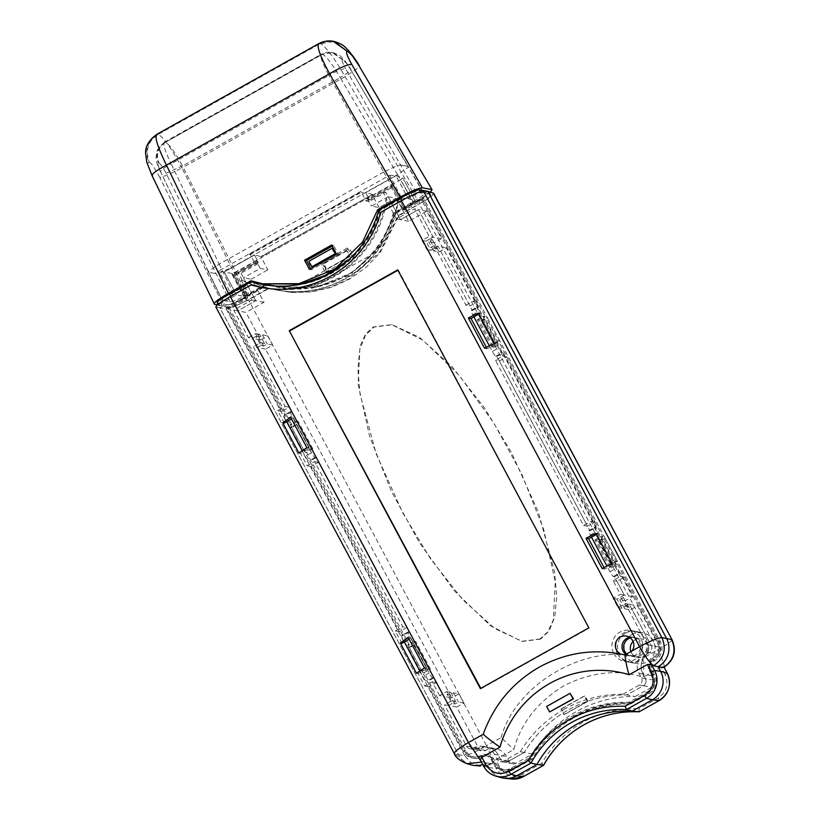 <?xml version="1.0" encoding="UTF-8"?>
<svg xmlns="http://www.w3.org/2000/svg" width="820" height="820" viewBox="0 0 820 820"><rect width="100%" height="100%" fill="white"/><g stroke="black" fill="none" stroke-linecap="round" stroke-linejoin="round"><path stroke-width="0.61" stroke-dasharray="4.1 3.07" d="M613.76 653.468A15.734 15.416 -79.5 0 0 639.774 655.047A15.734 15.416 -79.5 0 0 630.191 630.395A15.734 15.416 -79.5 0 0 613.76 653.468M617.706 654.196A15.734 15.416 -79.5 0 0 643.731 655.785A15.734 15.416 -79.5 0 0 634.147 631.133A15.734 15.416 -79.5 0 0 617.706 654.196M564.252 709.218A120.632 118.172 -79.5 0 0 520.269 751.745L503.808 760.97A5.248 5.135 100.5 0 1 496.838 758.91L494.388 754.318A15.734 15.416 -79.5 0 0 473.478 748.147A5.248 5.135 100.5 0 1 466.508 746.097L444.45 704.79L448.417 705.528L470.475 746.825A5.248 5.135 -79.5 0 0 477.445 748.885A15.734 15.416 100.5 0 1 498.355 755.056L500.805 759.648A5.248 5.135 -79.5 0 0 507.775 761.708L524.236 752.483A120.632 118.172 100.5 0 1 568.219 709.956A120.632 118.172 100.5 0 1 626.91 694.96L622.944 694.222A120.632 118.172 -79.5 0 0 564.252 709.218M524.236 752.483L520.269 751.745M626.347 654.626A9.44 9.245 -79.5 0 0 639.405 642.05A9.44 9.245 -79.5 0 0 629.555 637.345M604.022 567.604L604.801 569.059L613.842 563.996L620.453 576.388L613.001 580.56L620.351 594.326L624.317 595.064L616.958 581.298L624.42 577.116L658.747 641.414A13.899 13.612 100.5 0 1 653.263 660.284A7.083 6.939 -79.5 0 0 650.475 669.899L652.925 674.491A13.899 13.612 100.5 0 1 647.441 693.361L628.971 703.703A111.981 109.695 -79.5 0 0 572.288 717.572A111.981 109.695 -79.5 0 0 530.314 758.971L511.844 769.324A13.899 13.612 100.5 0 1 493.373 763.871L490.924 759.279A7.083 6.939 -79.5 0 0 481.514 756.501A13.899 13.612 100.5 0 1 463.044 751.048L428.706 686.76L436.168 682.578L443.517 696.354L439.551 695.616L446.787 691.557L451.687 700.741L444.45 704.79M284.335 423.069L277.724 410.676L285.186 406.494L253.329 346.839L257.296 347.577L289.142 407.232L281.69 411.414L226.207 307.51L244.288 297.383L232.039 274.444L256.219 260.893L257.787 263.835L241.07 273.204L238.138 272.66L254.866 263.292L250.192 254.538L249.157 254.354L254.528 254.958L224.208 271.943L236.457 294.882L224.239 271.922L254.528 254.958L257.859 261.201L233.669 274.741L245.928 297.691L227.847 307.818L291.899 427.773L290.475 427.517L302.723 450.457L304.148 450.723L409.518 648.056L408.093 647.79L420.342 670.739L421.767 671.006L464.673 751.356A13.899 13.612 -79.5 0 0 483.144 756.809A7.083 6.939 100.5 0 1 492.553 759.586L495.003 764.168A13.899 13.612 -79.5 0 0 513.474 769.621L531.944 759.279A111.981 109.695 100.5 0 1 573.918 717.879A111.981 109.695 100.5 0 1 630.601 704.011L628.971 703.703M531.944 759.279L530.314 758.971M427.435 191.255L429.147 191.788A17.835 2.573 -27.9 0 1 429.424 192.013A17.835 2.573 -27.9 0 1 418.969 200.367L419.912 203.411C428.091 198.563 431.648 195.601 430.592 194.535L425.088 192.792L424.145 191.039L425.088 192.792L427.794 191.275L425.088 192.792L420.732 192.515C417.626 192.905 411.394 195.642 402.046 200.746L380.746 212.277M381.32 212.359A105.575 103.422 100.5 0 1 331.218 276.196A105.575 103.422 100.5 0 1 271.328 288.845A105.575 103.422 100.5 0 1 271.02 288.814M235.442 272.137L247.691 295.087L266.664 284.458A102.428 100.337 -79.5 0 0 270.149 285.493A102.428 100.337 -79.5 0 0 393.979 213.138L412.952 202.509L400.703 179.559L235.442 272.137L232.101 273.501L218.745 270.979L389.561 175.296L401.81 198.235L380.049 210.433L378.707 210.248M380.049 210.433A102.295 100.214 100.5 0 1 331.136 273.603A102.295 100.214 100.5 0 1 273.111 285.862A102.295 100.214 100.5 0 1 272.383 285.79M241.07 273.204L255.768 300.735L237.687 310.862L252.396 338.393L248.429 337.666L233.72 310.124L251.801 299.997L241.254 280.235A104.898 102.756 -79.5 0 0 265.014 287.789A104.898 102.756 -79.5 0 0 385.892 199.209L396.439 218.971L414.52 208.844L429.219 236.375L433.185 237.113L418.487 209.582L414.52 208.844M434.118 245.559L465.975 305.214L469.942 305.952L438.085 246.297L434.118 245.559L426.892 249.608L421.992 240.434L429.219 236.375M465.975 305.214L473.437 301.032L480.048 313.424L478.952 314.05M486.403 347.321L487.182 348.777L496.223 343.713L502.834 356.106L495.382 360.287L583.594 525.497L591.056 521.315L597.667 533.707L596.56 534.322M456.689 707.066L448.396 705.528L452.015 703.498L447.115 694.314L449.913 694.837L453.521 692.818L459.026 693.833L463.925 703.017L456.689 707.066L478.747 748.363A5.248 5.135 100.5 0 0 485.717 750.423A15.734 15.416 100.5 0 1 506.627 756.593L509.076 761.185A5.248 5.135 100.5 0 0 516.046 763.235L532.508 754.021A120.632 118.172 100.5 0 1 635.182 696.498L626.88 694.96L643.372 685.745A5.248 5.135 -79.5 0 0 645.442 678.622L642.993 674.03A15.734 15.416 100.5 0 1 649.194 652.669A5.248 5.135 -79.5 0 0 651.264 645.545L629.217 604.248L625.25 603.51L618.014 607.558L613.114 598.385L620.351 594.326M625.25 603.51L647.298 644.807A5.248 5.135 100.5 0 1 645.237 651.931A15.734 15.416 -79.5 0 0 639.026 673.292L641.476 677.884A5.248 5.135 100.5 0 1 639.405 685.007L622.944 694.222M439.551 695.616L432.202 681.851L424.75 686.022L418.128 673.63L427.169 668.566L410.994 638.278L409.17 639.303M401.954 643.341L395.342 630.949L402.794 626.777L314.583 461.568L307.131 465.75L300.51 453.357L309.55 448.294L293.375 418.005L291.561 419.02M248.429 337.666L255.655 333.607L260.555 342.791L253.329 346.839M418.487 209.582L400.406 219.709L396.439 218.971M250.192 254.538L361.384 192.249L366.048 201.002L382.776 191.634L385.697 192.177L368.979 201.546L367.411 198.604L391.591 185.053L403.84 208.003L421.921 197.876L477.394 301.77L469.942 305.952M400.406 219.709L385.697 192.177M382.776 191.634L386.927 199.403L385.892 199.209M241.254 280.235L242.289 280.43A104.898 102.756 -79.5 0 0 266.049 287.984A104.898 102.756 -79.5 0 0 386.927 199.403M255.768 300.735L251.801 299.997M242.289 280.43L238.138 272.66M237.687 310.862L233.72 310.124M289.142 407.232L285.186 406.494M290.752 417.513L293.375 418.005M306.926 447.802L309.55 448.294M300.51 453.357L298.921 453.06M314.583 461.568L318.549 462.306L406.761 627.515L402.794 626.777M408.37 637.796L410.994 638.278M424.545 668.085L427.169 668.566M418.128 673.63L416.539 673.333M612.253 563.699L613.842 563.996M602.167 568.567L604.801 569.059M597.667 533.707L596.078 533.41M583.594 525.497L587.561 526.225L499.349 361.026L495.382 360.287M494.634 343.416L496.223 343.713M484.558 348.295L487.182 348.777M480.048 313.424L478.46 313.137M473.888 316.879L472.74 314.736A5.248 0.82 -119.3 0 1 471.213 310.36A5.248 0.82 -119.3 0 1 471.326 310.339L472.371 310.534L438.064 246.287L430.859 250.346L425.949 241.162L433.185 237.113L418.456 209.571L400.375 219.709L388.126 196.759L395.804 198.184L398.161 201.566A104.898 102.756 100.5 0 1 345.456 278.79A104.898 102.756 100.5 0 1 277.293 290.147A104.898 102.756 100.5 0 1 253.534 282.592L252.908 282.48A104.898 102.756 100.5 0 0 276.668 290.024A104.898 102.756 100.5 0 0 344.83 278.677A104.898 102.756 100.5 0 0 397.546 201.453M425.949 241.162L421.992 240.434M252.396 338.393L259.622 334.345L264.522 343.529L257.296 347.577L291.571 411.824L290.536 411.63A5.248 0.82 60.7 0 0 290.423 411.64A5.248 0.82 60.7 0 0 291.951 416.027L311.549 452.732A5.248 0.82 60.7 0 0 315.034 457.519L316.079 457.714L409.19 632.097L408.155 631.902A5.248 0.82 60.7 0 0 408.042 631.923A5.248 0.82 60.7 0 0 409.569 636.299L429.167 673.015A5.248 0.82 60.7 0 0 432.652 677.791L433.698 677.986L443.497 696.344L451.789 697.881L265.567 349.115L272.793 345.066L267.894 335.882L260.657 339.931L245.959 312.399L237.667 310.862L252.365 338.393L260.657 339.931M255.655 333.607L259.622 334.345M264.522 343.529L260.555 342.791M281.69 411.414L277.724 410.676M215.824 306.926L219.883 307.746L458.544 754.728A20.982 20.551 -79.5 0 0 471.008 764.814M216.162 307.111L454.28 753.508M406.761 627.515L399.309 631.687L311.098 466.477L318.549 462.306M307.131 465.75L311.098 466.477M399.309 631.687L395.342 630.949M448.417 705.528L455.654 701.479L450.754 692.295L447.115 694.314M635.182 696.498L651.644 687.273A5.248 5.135 100.5 0 0 653.714 680.159L651.264 675.567A15.734 15.416 100.5 0 1 657.466 654.206A5.248 5.135 100.5 0 0 659.536 647.082L651.244 645.545L629.186 604.237L621.98 608.297L617.081 599.112L624.317 595.064M455.654 701.479L451.687 700.741M618.014 607.558L621.98 608.297M499.349 361.026L506.801 356.843L595.012 522.053L587.561 526.225M591.056 521.315L595.012 522.053M506.801 356.843L502.834 356.106M426.892 249.608L430.859 250.346M473.437 301.032L477.394 301.77M366.048 201.002L368.979 201.546M630.601 704.011L649.071 693.659A13.899 13.612 -79.5 0 0 654.555 674.788L652.105 670.207A7.083 6.939 100.5 0 1 654.903 660.592A13.899 13.612 -79.5 0 0 660.387 641.722L617.48 561.362L616.056 561.095L603.797 538.156L605.221 538.412L499.862 341.089L498.437 340.823L486.178 317.873L487.613 318.139L423.561 198.173L421.921 197.876M620.453 576.388L624.42 577.116M423.561 198.173L405.48 208.311L403.84 208.003M405.48 208.311L393.221 185.361L391.591 185.053M393.221 185.361L369.041 198.911L365.71 192.669L395.998 175.705L408.247 198.645L423.612 190.035L408.216 198.665L395.957 175.726L365.71 192.669L361.384 192.249M367.411 198.604L369.041 198.911M249.157 254.354L360.339 192.064M257.787 263.835L254.866 263.292M233.669 274.741L232.039 274.444M257.859 261.201L256.219 260.893M245.928 297.691L244.288 297.383M227.847 307.818L226.207 307.51M428.706 686.76L424.75 686.022M251.719 284.96L230.922 296.614C221.984 301.76 217.966 304.753 218.878 305.593L222.599 306.229L219.883 307.746L222.599 306.229L221.123 303.472L236.488 294.872L231.004 293.929L218.745 270.979M218.028 304.363L217.413 302.836L221.123 303.472M471.09 764.834A20.982 20.551 100.5 0 1 458.544 754.728L454.649 753.764L466.939 763.676M481.463 762.159L482.037 761.852L480.94 761.175M450.754 692.295L446.787 691.557M613.114 598.385L617.081 599.112M616.056 561.095L610.623 564.139L598.374 541.19L605.252 538.422L617.501 561.362L610.623 564.139M296.522 424.586L291.899 427.773L304.179 450.733L308.771 447.535L296.522 424.586L308.771 447.535M414.131 644.868L409.518 648.056L421.767 671.006L426.39 667.818L413.516 644.756L426.39 667.818M493.63 343.969L499.882 341.089L487.633 318.139L481.381 321.03L493.63 343.969L481.381 321.03M501.42 777.647A20.982 20.551 100.5 0 1 488.884 767.551L486.424 762.959A20.982 20.551 100.5 0 1 482.754 764.568A20.982 20.551 -79.5 0 0 486.393 762.979L482.355 761.667L480.448 760.171L483.697 766.269L488.884 767.551M613.001 580.56L616.958 581.298M480.756 320.917L486.178 317.873M498.437 340.823L493.015 343.857M598.374 541.19L603.797 538.156M389.561 175.296L395.998 175.705M308.146 447.423L302.723 450.457M290.475 427.517L295.897 424.473M436.168 682.578L432.202 681.851M425.764 667.695L420.342 670.739M408.093 647.79L413.516 644.756M588.842 627.853L398.335 270.016M480.991 688.739L589.467 627.966M401.81 198.235L408.247 198.645M499.882 341.089L487.633 318.139M617.501 561.362L605.252 538.422M409.539 648.056L421.798 671.006M291.92 427.784L304.179 450.733M599 541.303L611.249 564.252M252.826 281.701L231.004 293.929M332.787 248.173L309.284 261.344L312.225 266.848M570.484 693.341L546.981 706.512L549.923 712.016M332.459 248.111L309.284 261.344M570.156 693.279L546.981 706.512M639.067 711.811L638.975 708.746L658.234 697.953C666.67 691.988 668.925 684.198 665.02 674.593L667.172 672.995M625.568 633.143A15.734 15.416 100.5 0 1 648.159 644.376A15.734 15.416 100.5 0 1 630.047 662.375A15.734 15.416 100.5 0 1 625.568 633.143M632.199 634.372A15.734 15.416 100.5 0 1 654.79 645.606A15.734 15.416 100.5 0 1 636.679 663.616A15.734 15.416 100.5 0 1 632.199 634.372M631.103 652.054A9.44 9.245 -79.5 0 0 648.692 646.621A9.44 9.245 -79.5 0 0 633.071 641.455M630.303 637.878A9.44 9.245 100.5 0 1 637.324 655.17A9.44 9.245 100.5 0 1 627.239 654.401M349.617 256.26L326.452 269.493L349.955 256.322L349.105 253.687L346.686 250.756L349.617 256.26L326.114 269.431L323.183 263.917L346.686 250.756M326.114 269.431L325.601 266.848L323.183 263.917M540.001 638.985L521.745 641.301L490.76 625.988L454.341 590.83L419.614 543.004L391.55 491.703L369.574 436.24L358.114 384.19L360.031 346.05L365.556 334.099L373.356 326.944L391.622 324.628L422.597 339.941L459.026 375.109L493.753 422.935L521.817 474.226L543.783 529.689L555.253 581.749L553.336 619.879L547.811 631.83L540.001 638.985M540.626 639.098L522.371 641.414L494.901 628.632L462.521 599.502L430.367 558.594L403.071 513.474L376.206 453.911L360.041 394.246L357.889 369.123L359.867 349.197L365.505 335.195L373.981 327.057L392.237 324.74L419.707 337.532L452.086 366.653L484.241 407.56L511.536 452.691L538.402 512.254L554.576 571.919L556.718 597.042L554.74 616.958L549.103 630.97L540.626 639.098M441.457 238.651L433.165 237.113L429.547 239.132L434.446 248.316L437.244 248.829L433.626 250.858L439.12 251.883L434.221 242.699L441.457 238.651L426.759 211.119L408.678 221.246L398.161 201.566M253.534 282.592L264.04 302.272L245.959 312.399M459.026 693.833L451.789 697.881M659.536 647.082L637.489 605.785L630.252 609.834L625.352 600.65L619.858 599.635L623.477 597.606L620.668 597.083L625.578 606.267L629.186 604.237L637.489 605.785M439.12 251.883L446.357 247.824L632.589 596.601L625.352 600.65M408.678 221.246L400.375 219.709M426.759 211.119L418.456 209.571M434.446 248.316L438.064 246.287L446.357 247.824M632.589 596.601L624.286 595.064L614.487 576.706L613.452 576.511A5.248 0.82 -119.3 0 1 609.967 571.735L606.974 566.128M591.507 537.161L590.359 535.019A5.248 0.82 -119.3 0 1 588.832 530.632A5.248 0.82 -119.3 0 1 588.944 530.622L589.98 530.817L496.869 356.423L495.833 356.239A5.248 0.82 -119.3 0 1 492.348 351.452L489.355 345.845M478.931 320.026L477.271 319.718L491.969 347.249L493.63 347.557L478.931 320.026L485.255 316.479L483.595 316.171L477.271 319.718M596.54 540.298L594.889 539.99L609.588 567.522L611.249 567.84L596.54 540.298L602.874 536.751L499.954 344.01L498.293 343.703L483.595 316.171M639.026 673.292L642.993 674.03A15.734 15.416 100.5 0 1 649.173 652.659L645.237 651.931M532.508 754.021L524.216 752.473A120.632 118.172 100.5 0 1 626.88 694.96L643.341 685.735L651.644 687.273M516.046 763.235L507.754 761.698L524.216 752.473M485.717 750.423L477.414 748.885A15.734 15.416 100.5 0 1 498.324 755.056L506.627 756.593M448.396 705.528L470.444 746.825L478.747 748.363M265.567 349.115L257.265 347.567L260.883 345.548L255.983 336.364L252.365 338.393M296.471 420.998L298.131 421.306L312.83 448.837L311.18 448.53L296.471 420.998L290.147 424.545L304.845 452.076L311.18 448.53M414.09 641.271L415.75 641.588L430.449 669.12L428.788 668.812L414.09 641.271L407.765 644.817L422.464 672.359L428.788 668.812M264.04 302.272L255.748 300.735L237.667 310.862M255.748 300.735L243.489 277.785L251.166 279.21L252.908 282.48M388.126 196.759L371.409 206.127L379.076 207.552L395.804 198.184M472.371 310.534L478.695 306.987L421.357 199.608L403.276 209.735L391.027 186.786L367.975 199.701L371.409 206.127M434.221 242.699L428.727 241.685L432.345 239.655L429.547 239.132M496.869 356.423L503.193 352.887L502.158 352.692A5.248 0.82 -119.3 0 1 498.673 347.905L479.075 311.19A5.248 0.82 -119.3 0 1 477.547 306.813A5.248 0.82 -119.3 0 1 477.66 306.803L478.695 306.987M589.98 530.817L596.314 527.27L503.193 352.887M614.487 576.706L620.812 573.159L619.776 572.965A5.248 0.82 -119.3 0 1 616.291 568.188L596.683 531.473A5.248 0.82 -119.3 0 1 595.166 527.086A5.248 0.82 -119.3 0 1 595.279 527.076L596.314 527.27M433.698 677.986L427.363 681.533L464.12 750.372A12.587 12.331 -79.5 0 0 480.848 755.302A8.395 8.22 100.5 0 1 492 758.602L494.45 763.184A12.587 12.331 -79.5 0 0 511.178 768.125L529.341 757.947A113.293 110.977 100.5 0 1 628.612 702.34L646.775 692.162A12.587 12.331 -79.5 0 0 651.746 675.075L649.297 670.483A8.395 8.22 100.5 0 1 652.607 659.085A12.587 12.331 -79.5 0 0 657.568 641.998L620.812 573.159M624.286 595.064L620.668 597.083M651.244 645.545A5.248 5.135 100.5 0 1 649.173 652.659L657.466 654.206M651.264 675.567L642.962 674.03L645.412 678.611A5.248 5.135 100.5 0 1 643.341 685.735M507.754 761.698A5.248 5.135 100.5 0 1 500.784 759.638L498.324 755.056M477.414 748.885A5.248 5.135 100.5 0 1 470.444 746.825M491.969 347.249L498.293 343.703M611.249 567.84L617.573 564.293L659.229 642.306A12.587 12.331 100.5 0 1 654.268 659.393A8.395 8.22 -79.5 0 0 650.947 670.791L653.407 675.383A12.587 12.331 100.5 0 1 648.435 692.469L630.272 702.648A113.293 110.977 -79.5 0 0 531.001 758.254L512.838 768.432A12.587 12.331 100.5 0 1 496.11 763.492L493.66 758.91A8.395 8.22 -79.5 0 0 482.508 755.62A12.587 12.331 100.5 0 1 465.78 750.679L424.124 672.666L430.449 669.12M415.75 641.588L409.426 645.125L306.506 452.384L312.83 448.837M298.131 421.306L291.807 424.852L229.569 308.289L247.64 298.162L235.391 275.212L258.443 262.297L254.528 254.958L261.436 256.701L372.618 194.412L260.811 256.588L267.884 269.841L260.217 268.417L243.489 277.785M266.664 284.458L268.13 284.868L244.77 297.947C236.201 302.447 230.451 304.712 227.529 304.743L228.975 307.49L222.599 306.229L221.123 303.482L236.457 294.882L244.35 296.44L247.691 295.087M433.267 193.007L432.652 195.191L428.317 198.707L398.817 215.752L380.357 252.304L366.284 267.187L349.689 279.046L331.167 287.4L311.426 291.951L291.233 292.514L269.083 288.435L248.542 299.946L231.363 307.961L226.217 308.996L219.883 307.746L458.544 754.728L464.653 755.538L471.162 762.764L480.253 766.024M500.374 777.36A20.982 20.551 -79.5 0 1 488.843 767.561L486.393 762.979L482.355 761.667M536.905 764.486A104.898 102.756 100.5 0 1 577.188 724.039M652.351 699.808A20.982 20.551 -79.5 0 0 660.602 671.344L658.152 666.762M372.618 194.412L365.71 192.669L369.635 200.008L392.688 187.093L404.936 210.043L423.017 199.916L485.255 316.479M493.63 347.557L499.954 344.01M609.588 567.522L615.912 563.986L601.214 536.444L594.889 539.99M601.214 536.444L602.874 536.751M617.573 564.293L615.912 563.986M625.578 606.267L628.376 606.79L624.758 608.809L630.252 609.834M463.925 703.017L458.431 701.992L454.813 704.021L452.015 703.498M419.871 670.996L422.843 676.561A5.248 0.82 60.7 0 0 426.328 681.338L427.363 681.533M409.19 632.097L402.866 635.643L401.82 635.449A5.248 0.82 60.7 0 0 401.708 635.459A5.248 0.82 60.7 0 0 403.235 639.846L404.383 641.988M316.079 457.714L309.745 461.26L402.866 635.643M302.252 450.713L305.224 456.279A5.248 0.82 60.7 0 0 308.709 461.065L309.745 461.26M291.571 411.824L285.247 415.361L284.212 415.176A5.248 0.82 60.7 0 0 284.099 415.186A5.248 0.82 60.7 0 0 285.616 419.563L286.764 421.705M260.217 268.417L256.783 261.99L233.731 274.905L245.99 297.855L227.909 307.982L285.247 415.361M272.793 345.066L267.299 344.041L263.681 346.071L260.883 345.548M291.807 424.852L290.147 424.545M304.845 452.076L306.506 452.384M409.426 645.125L407.765 644.817M422.464 672.359L424.124 672.666M255.983 336.364L258.782 336.887L262.4 334.857L267.894 335.882M251.166 279.21L267.884 269.841M379.076 207.552L372.003 194.299M367.975 199.701L369.635 200.008M432.345 239.655L437.244 248.829M391.027 186.786L392.688 187.093M403.276 209.735L404.936 210.043M421.357 199.608L423.017 199.916M433.626 250.858L428.727 241.685M454.813 704.021L449.913 694.837M623.477 597.606L628.376 606.79M628.612 702.34L630.272 702.648M529.341 757.947L531.001 758.254M227.909 307.982L229.569 308.289M624.758 608.809L619.858 599.635M395.957 175.726L402.774 177.878L400.703 179.559M402.835 177.919L415.084 200.869L402.835 177.919M408.216 198.665L415.033 200.828L412.952 202.509M492.676 763.266L489.355 764.845L483.564 766.075L491.867 763.574L486.393 762.979M235.391 275.212L233.731 274.905M256.783 261.99L258.443 262.297M247.64 298.162L245.99 297.855M453.521 692.818L458.431 701.992M263.681 346.071L258.782 336.887M262.4 334.857L267.299 344.041M260.811 256.588L261.436 256.701M418.969 200.367L395.537 213.487L393.979 213.138M671.703 639.549C672.892 640.543 668.146 644.028 657.466 649.993L419.44 204.2M663.626 667.357C665.297 666.66 663.247 660.869 657.466 649.993L642.9 658.152C643.905 666.66 643.956 672.995 643.044 677.176C617.747 669.058 591.312 671.939 563.729 685.848C537.428 702.125 520.792 723.373 513.822 749.572L495.772 759.689L499.769 767.171C505.561 775.72 513.187 777.975 522.637 773.916L541.897 763.133C551.993 745.677 565.718 732.024 583.082 722.174C600.547 712.518 619.182 708.039 638.975 708.746M665.02 674.593L661.033 667.111L663.79 666.639L664.097 667.234L663.81 666.752L663.154 667.613M543.516 765.337L541.897 763.133M486.865 763.01L491.867 763.574C493.835 762.713 492.061 756.768 486.567 745.739L501.133 737.58L513.822 749.572M488.843 767.561L496.448 768.576L493.127 762.374L492.266 763.348L495.772 759.689M226.217 308.996L464.653 755.538C468.271 755.179 475.579 751.909 486.567 745.739L248.542 299.946M227.529 304.743L221.123 303.482M395.537 213.487L377.876 249.423L348.1 275.817L310.76 288.619L271.563 285.883L268.13 284.868M244.77 297.947L246.769 300.407L268.458 288.261L290.618 292.34L310.811 291.787L330.532 287.226L349.043 278.872L379.701 252.14L398.151 215.598L419.922 203.411M429.424 192.013L430.592 194.535L429.147 191.788M661.033 667.111L643.044 677.176M560.88 709.085L584.383 695.924L587.325 701.428L563.822 714.599L561.208 709.146C562.991 711.135 563.976 712.969 564.15 714.661L563.822 714.599M228.975 307.49C231.998 307.449 237.923 305.091 246.769 300.407M398.817 215.752L398.151 215.598M269.083 288.435L268.458 288.261M587.325 701.428L587.653 701.489C587.479 699.808 586.495 697.963 584.711 695.985L584.383 695.924M587.714 701.479L564.15 714.661L587.725 701.479M245.959 296.645C234.797 302.703 227.396 305.819 223.747 306.003L159.767 177.386C163.17 176.874 170.57 173.748 181.968 168.008L245.959 296.645L268.437 284.058L280.491 287.092L316.981 286.99L352.928 272.363L380.429 245.405L395.25 213.005L417.739 200.418L345.077 76.629C355.603 70.089 360.257 66.471 359.016 65.764M327.241 272.67L322.27 263.486L349.392 248.286L354.363 257.48L327.241 272.67L325.263 272.301L320.364 263.128L347.485 247.937L349.392 248.286M318.724 43.655L320.128 43.675C322.014 43.983 325.438 47.365 330.398 53.812C333.801 58.046 338.701 65.641 345.077 76.629L181.968 168.008C175.921 156.835 171.257 149.096 167.977 144.802C163.211 138.252 159.879 134.818 157.993 134.5L320.128 43.675L334.222 41.502M430.428 192.105L417.739 200.418M347.782 260.555L356.146 252.99C367.339 240.598 375.13 226.299 379.516 210.084L379.117 210.012M379.516 210.084L399.268 199.024C407.653 194.473 413.208 192.136 415.945 191.993L423.94 193.602L408.288 166.593M415.945 191.993L345.661 68.777C342.719 68.45 337.112 70.684 328.84 75.491L383.637 172.005L397.198 165.63L400.293 164.994L407.97 166.419L423.622 193.417C424.637 194.258 421.142 196.984 413.157 201.597L393.405 212.667L395.25 213.005M393.405 212.667A101.752 99.671 100.5 0 1 370.045 255.563C356.146 272.301 337.625 282.674 314.46 286.703A101.752 99.671 100.5 0 1 278.585 286.733A101.752 99.671 100.5 0 1 266.592 283.71L268.437 284.058M266.592 283.71L246.84 294.78C238.456 299.32 232.9 301.668 230.164 301.801L222.159 300.181L208.403 272.117M246.84 294.78L233.085 266.715L219.504 273.101L216.408 273.736L208.731 272.312L222.486 300.376C221.472 299.546 224.957 296.819 232.941 292.197L251.842 281.608M252.427 281.281L264.686 284.151M250.848 280.788L252.703 281.127M217.454 304.835L223.747 306.003M322.27 263.486L320.364 263.128M354.363 257.48L352.385 257.111L325.263 272.301M347.485 247.937L352.385 257.111M230.164 301.801L166.019 173.256L182.511 165.937L233.064 266.726L397.536 174.588L407.817 167.598L408.278 166.593L350.806 69.741L407.96 166.419L400.293 164.994M383.637 172.005L219.165 264.142L208.885 271.123L208.413 272.117M314.46 286.703L370.045 255.563M152.028 175.593L152.54 176.044C148.502 167.331 147.251 162.729 148.779 162.227L149.383 162.339C144.986 150.777 147.856 141.491 157.993 134.5L156.671 134.5M331.68 244.995L333.586 245.354L332.254 246.102M336.507 254.159L338.486 254.528L333.586 245.354M309.386 269.36L311.364 269.729L338.486 254.528M310.76 268.591L311.364 269.729M397.536 174.588L340.197 77.603L182.511 165.937C174.916 152.028 169.227 144.135 165.445 142.249L322.475 54.284C326.319 56.18 332.233 63.96 340.197 77.603C348.09 72.724 351.626 70.1 350.806 69.741L346.245 62.966L342.524 59.87C341.53 60.106 342.575 63.078 345.661 68.777M356.146 252.99L300.571 284.12M164.328 142.219L164.851 142.147C162.432 142.905 164.533 150.132 171.154 163.836C163.006 168.223 159.582 171.042 160.874 172.302L208.741 272.301L216.408 273.736M208.413 272.107L160.874 172.302C158.649 167.998 157.04 162.145 158.393 163.016L158.988 163.129C159.521 162.483 163.826 168.602 166.019 173.256M343.119 59.973L333.125 52.664L321.296 54.243C324.73 52.398 328.348 51.803 332.151 52.48L321.881 54.171C319.154 54.161 321.481 61.264 328.84 75.491L171.154 163.836L219.165 264.142M470.475 746.825L466.508 746.097M473.478 748.147L477.445 748.885M498.355 755.056L494.388 754.318M503.808 760.97L507.775 761.708M643.372 685.745L639.405 685.007M647.298 644.807L651.264 645.545M500.805 759.648L496.838 758.91M645.442 678.622L641.476 677.884M658.747 641.414L660.387 641.722M464.673 751.356L463.044 751.048M483.144 756.809L481.514 756.501M492.553 759.586L490.924 759.279M495.003 764.168L493.373 763.871M513.474 769.621L511.844 769.324M649.071 693.659L647.441 693.361M654.555 674.788L652.925 674.491M652.105 670.207L650.475 669.899M654.903 660.592L653.263 660.284M420.732 192.515L420.291 191.706M347.014 250.817L323.51 263.978M471.326 310.339L477.66 306.803M472.74 314.736L479.075 311.19M492.348 351.452L498.673 347.905M495.833 356.239L502.158 352.692M588.944 530.622L595.279 527.076M590.359 535.019L596.683 531.473M609.967 571.735L616.291 568.188M613.452 576.511L619.776 572.965M653.714 680.159L645.412 678.611M509.076 761.185L500.784 759.638M432.652 677.791L426.328 681.338M429.167 673.015L422.843 676.561M409.569 636.299L403.235 639.846M408.155 631.902L401.82 635.449M315.034 457.519L308.709 461.065M311.549 452.732L305.224 456.279M291.951 416.027L285.616 419.563M290.536 411.63L284.212 415.176M657.568 641.998L659.229 642.306M652.607 659.085L654.268 659.393M649.297 670.483L650.947 670.791M651.746 675.075L653.407 675.383M646.775 692.162L648.435 692.469M511.178 768.125L512.838 768.432M494.45 763.184L496.11 763.492M492 758.602L493.66 758.91M480.848 755.302L482.508 755.62M464.12 750.372L465.78 750.679M499.769 767.171L496.448 768.576A20.356 19.936 -79.5 0 0 511.946 779M232.101 273.501L244.35 296.44M659.147 700.587L658.234 697.953M523.59 776.509L522.637 773.916M501.133 737.58C515.975 682.517 589.631 641.25 642.9 658.152M584.711 695.985L561.208 709.146M159.767 177.386L153.74 166.962C149.906 162.022 151.864 164.133 149.383 162.339M214.45 304.271L152.54 176.044M330.849 41L319.534 43.562L157.389 134.388C147.241 141.378 144.371 150.654 148.779 162.227M397.515 174.599L413.157 201.597M383.616 172.015L399.268 199.024M219.186 264.132L232.941 292.197M342.524 59.87L332.151 52.48M321.881 54.171L165.445 142.249C157.829 147.487 155.677 154.447 158.988 163.129M164.851 142.147C157.235 147.385 155.083 154.345 158.393 163.016M624.44 661.34L628.397 662.078M632.989 637.324L626.347 636.084M630.191 630.395L634.147 631.133M265.014 287.789L266.049 287.984M483.708 746.446L495.936 748.721M470.075 748.721L482.303 750.987M500.405 761.534L504.361 762.272M629.545 655.887L623.036 654.678M472.474 758.008L474.114 758.315M486.106 755.732L487.746 756.04M502.814 770.82L504.443 771.128M271.328 288.845L270.702 288.784M273.111 285.862L271.645 285.719M635.787 631.441L642.429 632.671M277.293 290.147L276.668 290.024M631.195 656.195L637.827 657.425M521.745 641.301L522.371 641.414M630.047 662.375L636.679 663.616M471.213 310.36L477.547 306.813M588.832 530.632L595.166 527.086M512.633 763.809L504.341 762.262M401.708 635.459L408.042 631.923M284.099 415.186L290.423 411.64M634.639 637.632L641.281 638.862M504.659 769.795L502.998 769.488M487.961 754.707L486.301 754.4M474.329 756.973L472.668 756.665M270.149 285.493L271.563 285.883M270.733 288.917L271.338 289.091M391.622 324.628L392.237 324.74M278.585 286.733L280.491 287.092M333.125 52.675C338.004 54.407 340.833 55.944 341.602 57.267C342.657 57.656 349.31 66.348 351.052 69.802M164.256 142.208L321.296 54.243M160.505 171.995C157.542 165.917 156.056 160.904 156.036 156.948L157.368 149.998L164.338 142.219M332.694 52.582L332.11 52.47"/><path stroke-width="1.23" d="M621.078 654.114C592.409 648.681 565.164 653.007 539.334 667.091C512.582 682.537 493.876 704.944 483.195 734.31C488.577 739.045 496.623 745.031 500.026 747.082A104.929 102.787 100.5 0 1 549.892 683.378A104.929 102.787 100.5 0 1 629.165 674.737C627.761 671.57 625.762 662.201 624.881 654.944L621.078 654.114A9.44 9.245 100.5 0 1 626.347 636.084A9.44 9.245 100.5 0 1 632.066 650.916L625.158 654.78A9.44 9.245 100.5 0 1 624.266 654.801M629.165 674.737L647.339 664.559L651.346 664.436L653.468 665.809L658.183 666.742A20.982 20.551 -79.5 0 0 666.465 638.257A20.982 20.551 100.5 0 1 658.183 666.742L660.633 671.324A20.982 20.551 100.5 0 1 652.351 699.808L632.179 711.114A104.898 102.756 -79.5 0 0 536.936 764.466L530.97 763.061L528.131 760.622L508.841 771.435C499.308 775.515 491.631 773.25 485.799 764.63L481.863 757.26L500.026 747.082M629.555 637.345A9.44 9.245 -79.5 0 0 626.347 654.626M454.649 753.764C453.327 752.514 457.939 748.783 468.476 742.561L230.328 296.543L251.104 284.909A105.626 103.474 -79.5 0 0 270.702 288.784A105.626 103.474 -79.5 0 0 330.624 276.125A105.626 103.474 -79.5 0 0 380.746 212.277L401.441 200.685L639.6 646.693C650.721 640.779 658.163 637.765 661.924 637.652L423.428 190.998C419.779 191.449 412.45 194.678 401.441 200.685M230.758 296.297L229.457 293.857L251.391 281.567A102.428 100.337 -79.5 0 0 271.645 285.719A102.428 100.337 -79.5 0 0 329.753 273.439A102.428 100.337 -79.5 0 0 378.707 210.248L400.57 197.989L401.882 200.439M308.955 261.283L309.796 263.917L312.225 266.848L335.728 253.677L332.387 248.122L333.299 250.746L335.728 253.677M478.952 314.05L471.008 318.488L486.403 347.321M596.56 534.322L588.627 538.771L604.022 567.604M409.17 639.303L401.954 643.341L400.365 643.054A20.982 2.665 -28.1 0 1 408.37 637.796L424.545 668.085A20.982 2.665 151.9 0 0 416.539 673.333L400.365 643.054M291.561 419.02L284.335 423.069L282.746 422.771A20.982 2.665 -28.1 0 1 290.752 417.513L306.926 447.802A20.982 2.665 151.9 0 0 298.921 453.06L282.746 422.771M586.003 538.279A20.982 2.665 -28.1 0 1 596.078 533.41L612.253 563.699A20.982 2.665 151.9 0 0 602.167 568.567L586.003 538.279L588.627 538.771M468.384 318.006A20.982 2.665 -28.1 0 1 478.46 313.137L494.634 343.416A20.982 2.665 151.9 0 0 484.558 348.295L468.384 318.006L471.008 318.488M230.328 296.543C219.811 302.601 215.086 306.127 216.162 307.111M271.02 288.814A105.575 103.422 100.5 0 1 251.719 284.96L251.104 284.909M397.72 269.903L289.245 330.675L480.366 688.626L588.842 627.853L397.72 269.903M215.824 306.926L454.28 753.508C455.387 757.239 459.61 760.632 466.939 763.676L481.463 762.159M480.94 761.175L468.476 742.561L483.195 734.31M423.428 190.998L427.794 191.275L666.465 638.257L427.794 191.275L433.647 193.284L672.041 639.754L433.267 193.007M632.066 650.916L639.6 646.693C645.811 657.681 650.547 663.995 653.786 665.625C664.005 658.521 666.711 649.194 661.924 637.652L671.703 639.549C676.469 651.018 673.774 660.284 663.626 667.357L663.964 667.306C674.173 660.1 676.859 650.906 672.031 639.743M427.435 191.255L419.256 189.758C416.15 190.148 409.928 192.895 400.57 197.989M536.936 764.466L516.764 775.771A20.982 20.551 100.5 0 1 501.42 777.647L495.946 776.13A20.479 20.069 100.5 0 1 483.697 766.269L485.799 764.63M471.008 764.814A20.982 20.551 -79.5 0 0 482.754 764.568A20.982 20.551 100.5 0 1 471.09 764.834L466.969 763.686M229.457 293.857C220.508 299.003 216.5 301.996 217.413 302.836M289.245 330.675L480.797 688.38M397.905 270.262L289.86 330.788M481.863 757.26L480.305 759.986L483.646 766.228C486.383 771.2 490.483 774.5 495.946 776.13A20.479 20.069 100.5 0 0 510.921 774.295L508.841 771.435M632.179 711.114L626.459 709.577L625.137 706.276C605.365 705.559 586.741 710.028 569.285 719.683C551.932 729.533 538.217 743.176 528.131 760.622M272.383 285.79A102.295 100.214 100.5 0 1 252.826 281.701L251.391 281.567M570.084 693.289L573.098 698.784L549.595 711.955L573.426 698.845L570.084 693.289L546.653 706.45M549.595 711.955L546.581 706.45M577.188 724.039A104.898 102.756 100.5 0 1 632.138 711.135L639.18 711.75M633.071 641.455A9.44 9.245 -79.5 0 0 631.103 652.054M627.239 654.401A9.44 9.245 100.5 0 1 630.303 637.878M606.974 566.128L591.507 537.161M489.355 345.845L473.888 316.879M500.374 777.36A20.982 20.551 -79.5 0 0 516.723 775.792L536.905 764.486L543.588 765.224M632.138 711.135L652.32 699.829A20.982 20.551 -79.5 0 0 652.351 699.808L646.519 698.332L626.459 709.577A105.39 103.238 -79.5 0 0 571.366 722.553A105.39 103.238 -79.5 0 0 530.97 763.061L510.921 774.295L516.764 775.771M404.383 641.988L419.871 670.996M286.764 421.705L302.252 450.713M474.524 765.47L480.448 766.044M653.468 665.809L663.154 667.613L663.81 666.752M432.078 189.758L359.016 65.764L432.078 189.758L430.428 192.105M431.658 189.522L422.361 187.8C418.712 187.975 411.312 191.091 400.15 197.148L377.661 209.746L362.532 242.084L334.888 269.011L299.013 283.648L262.779 283.802L250.848 280.788L228.37 293.386C217.73 299.536 213.097 303.164 214.45 304.271L217.454 304.835M379.117 210.012L377.661 209.746M251.842 281.608L252.427 281.281M156.671 134.5C149.014 139.964 145.325 146.257 145.591 153.391L146.8 162.237L152.069 175.685L214.45 304.271M336.507 254.159L331.68 244.995L304.558 260.196L309.386 269.36L336.507 254.159M359.375 65.897C357.448 62.176 353.758 56.969 348.285 50.286C345.343 47.703 344.349 44.577 334.222 41.502L347.055 51.158C345.589 51.619 347.157 56.037 351.78 64.421C347.987 64.196 340.587 67.301 329.558 73.749C318.447 53.064 316.305 44.085 319.534 43.562M228.37 293.386L166.45 165.117C155.544 170.96 150.911 174.599 152.54 176.044M400.15 197.148L329.558 73.749L166.45 165.117C157.03 145.775 154.006 135.525 157.399 134.398M262.779 283.802L300.571 284.12L325.048 275.448L347.782 260.555M332.254 246.102L306.465 260.545L304.558 260.196M306.465 260.545L310.76 268.591M420.291 191.706L419.256 189.758M660.633 671.324L654.596 670.524A20.479 20.069 100.5 0 1 646.519 698.332L644.438 695.473L625.137 706.276M647.339 664.559L651.275 671.928C655.211 681.615 652.925 689.456 644.438 695.473M651.275 671.928L654.596 670.524L651.346 664.436M335.401 253.616L311.897 266.787M516.723 775.792L523.498 776.56L543.516 765.337A105.524 103.361 100.5 0 1 583.942 724.808A105.524 103.361 100.5 0 1 639.067 711.811L659.095 700.598A20.356 19.936 -79.5 0 0 667.121 672.964L660.653 671.354M658.183 666.742L663.154 667.613M652.32 699.829L659.147 700.587C669.222 693.566 671.898 684.372 667.172 672.995L664.077 667.244L667.172 672.995M543.568 765.337L523.549 776.55L511.946 779A20.356 19.936 -79.5 0 0 523.498 776.56L523.59 776.509M347.659 51.27L352.303 55.729L359.016 65.764M351.78 64.421L422.361 187.8M330.849 41L333.228 41.307L347.055 51.158M308.884 261.283L332.387 248.122M218.028 304.363L217.126 302.683M543.588 765.316C553.408 748.014 566.876 734.515 584.004 724.798C601.224 715.276 619.582 710.95 639.067 711.822M511.946 779L504.823 778.313M639.128 711.801L659.147 700.587M333.76 41.4L333.166 41.287M156.579 134.49L318.724 43.655C323.531 41.154 328.369 40.375 333.228 41.307"/></g></svg>
